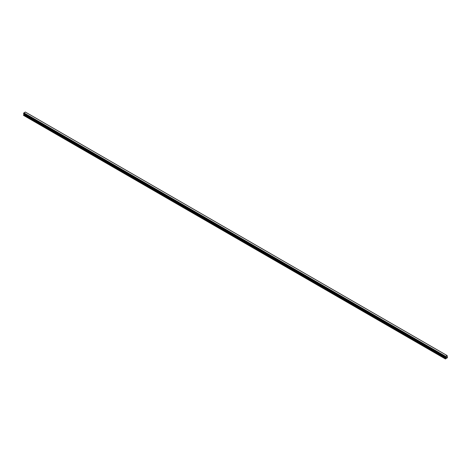 <?xml version="1.0" encoding="UTF-8"?>
<svg xmlns="http://www.w3.org/2000/svg" width="471" height="471" viewBox="0 0 471 471"><rect width="100%" height="100%" fill="white"/><g stroke="black" fill="none" stroke-linecap="round" stroke-linejoin="round"><path stroke-width="0.71" d="M446.078 357.607L446.32 356.989M446.461 357.383L446.702 356.906M445.395 357.165L445.678 356.376L447.132 355.558L447.45 357.683L445.431 358.961L445.701 357.783L23.921 114.27L23.55 114.977L23.55 115.389L445.336 358.902M445.701 357.783L445.431 357.195M445.36 357.171L23.568 113.652L23.891 112.869L25.346 112.045L447.126 355.558L25.346 112.045M23.927 113.935L23.921 114.27M445.648 357.359L23.862 113.847L445.654 357.407M445.454 357.236L23.691 113.723M447.103 355.552L25.322 112.039M445.678 356.376L23.897 112.863L445.672 356.382M445.648 356.423L23.862 112.91M445.478 356.735L23.691 113.223M445.436 356.812L23.65 113.293M445.431 356.835L23.65 113.323M445.395 356.906L23.609 113.393M445.372 356.924L23.591 113.411M445.336 357.006L23.55 113.493M445.336 357.13L23.55 113.617M445.336 357.153L23.585 113.658M445.719 357.477L23.933 113.958M445.719 357.73L23.933 114.212M445.378 358.349L23.591 114.836M445.336 358.49L23.55 114.977M445.66 357.418L23.88 113.905"/></g></svg>
